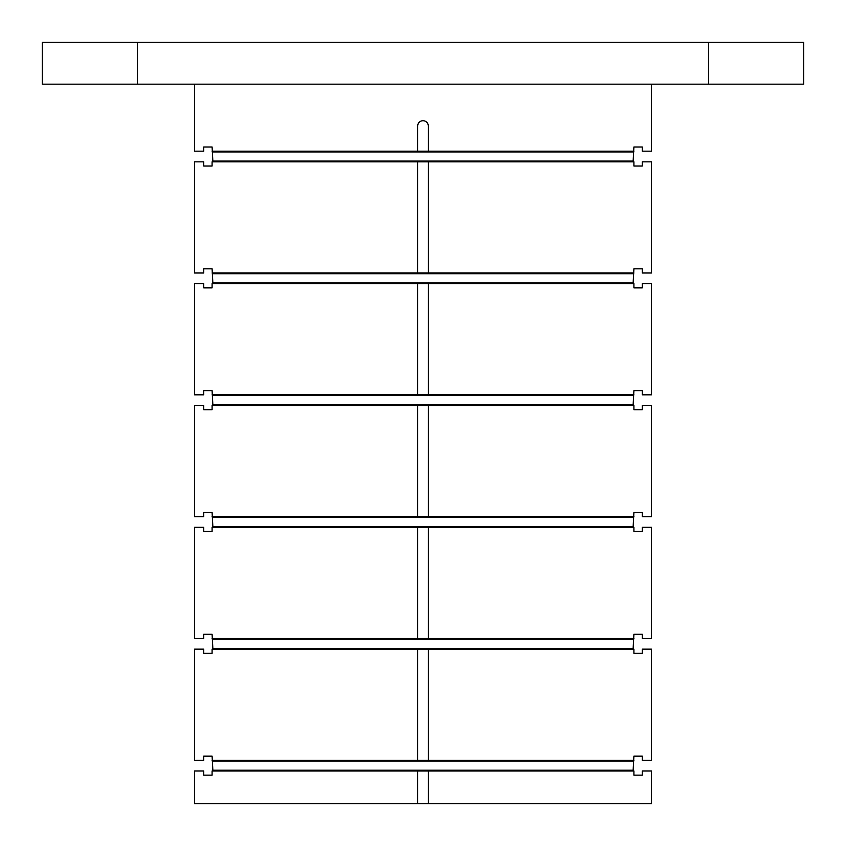 <?xml version="1.0" encoding="UTF-8"?>
<svg xmlns="http://www.w3.org/2000/svg" width="846" height="846" viewBox="0 0 846 846"><rect width="100%" height="100%" fill="white"/><g stroke="black" fill="none" stroke-linecap="round" stroke-linejoin="round"><path stroke-width="1.27" d="M633.908 770.96L633.908 775.148L642.283 775.148L642.283 770.96L651.42 770.96L651.42 803.7L428.33 803.7L428.33 770.96L633.908 770.96L633.146 770.198L633.908 756.113L642.283 756.113L642.283 760.3L651.42 760.3L651.42 649.136L642.283 649.136L642.283 653.323L633.908 653.323L633.908 649.136L633.146 648.374L633.908 634.288L642.283 634.288L642.283 638.476L651.42 638.476L651.42 527.312L642.283 527.312L642.283 531.5L633.908 531.5L633.908 527.312L633.146 526.55L633.908 512.465L642.283 512.465L642.283 516.652L651.42 516.652L651.42 405.488L642.283 405.488L642.283 409.675L633.908 409.675L633.908 405.488L633.146 404.726L633.908 390.641L642.283 390.641L642.283 394.828L651.42 394.828L651.42 283.664L642.283 283.664L642.283 287.852L633.908 287.852L633.908 283.664L633.146 282.902L633.908 268.817L642.283 268.817L642.283 273.004L651.42 273.004L651.42 161.84L642.283 161.84L642.283 166.028L633.908 166.028L633.908 161.84L633.146 161.078L633.908 146.993L642.283 146.993L642.283 151.18L651.42 151.18L651.42 84.177M417.67 803.7L194.58 803.7L194.58 770.96L203.717 770.96L203.717 775.148L212.092 775.148L212.092 770.96L417.67 770.96L417.67 803.7L428.33 803.7M428.33 126.054A5.33 5.33 0 0 0 423 120.724A5.33 5.33 0 0 0 417.67 126.054L417.67 151.18L428.33 151.18L428.33 126.054M428.33 151.18L633.908 151.18M212.092 770.96L212.854 770.198L212.092 756.113L203.717 756.113L203.717 760.3L194.58 760.3L194.58 649.136L203.717 649.136L203.717 653.323L212.092 653.323L212.092 649.136L212.854 648.374L212.092 634.288L203.717 634.288L203.717 638.476L194.58 638.476L194.58 527.312L203.717 527.312L203.717 531.5L212.092 531.5L212.092 527.312L212.854 526.55L212.092 512.465L203.717 512.465L203.717 516.652L194.58 516.652L194.58 405.488L203.717 405.488L203.717 409.675L212.092 409.675L212.092 405.488L212.854 404.726L212.092 390.641L203.717 390.641L203.717 394.828L194.58 394.828L194.58 283.664L203.717 283.664L203.717 287.852L212.092 287.852L212.092 283.664L212.854 282.902L212.092 268.817L203.717 268.817L203.717 273.004L194.58 273.004L194.58 161.84L203.717 161.84L203.717 166.028L212.092 166.028L212.092 161.84L212.854 161.078L212.092 146.993L203.717 146.993L203.717 151.18L194.58 151.18L194.58 84.177M212.092 151.18L417.67 151.18M212.092 273.004L633.908 273.004M212.092 161.84L417.67 161.84L417.67 273.004M212.092 760.3L428.33 760.3L428.33 649.136L633.908 649.136M428.33 760.3L633.908 760.3M212.854 161.078L633.146 161.078M212.854 761.062L633.146 761.062M212.092 649.136L417.67 649.136L417.67 760.3M428.33 770.96L417.67 770.96M212.854 273.766L633.146 273.766M212.854 282.902L633.146 282.902M708.525 84.177L708.525 42.3L803.7 42.3L803.7 84.177L42.3 84.177L42.3 42.3L137.475 42.3L137.475 84.177M428.33 649.136L417.67 649.136M428.33 273.004L428.33 161.84L417.67 161.84M428.33 161.84L633.908 161.84M212.092 394.828L633.908 394.828M212.092 283.664L417.67 283.664L417.67 394.828M428.33 394.828L428.33 283.664L417.67 283.664M428.33 283.664L633.908 283.664M212.092 516.652L633.908 516.652M212.092 405.488L417.67 405.488L417.67 516.652M708.525 42.3L137.475 42.3M212.854 151.942L633.146 151.942M428.33 516.652L428.33 405.488L417.67 405.488M428.33 405.488L633.908 405.488M212.854 404.726L633.146 404.726M212.854 395.59L633.146 395.59M428.33 638.476L428.33 527.312L417.67 527.312L417.67 638.476L633.908 638.476M428.33 527.312L633.908 527.312M212.092 527.312L417.67 527.312M212.854 526.55L633.146 526.55M212.854 517.414L633.146 517.414M212.092 638.476L417.67 638.476M212.854 648.374L633.146 648.374M212.854 639.238L633.146 639.238M212.854 770.198L633.146 770.198"/></g></svg>
